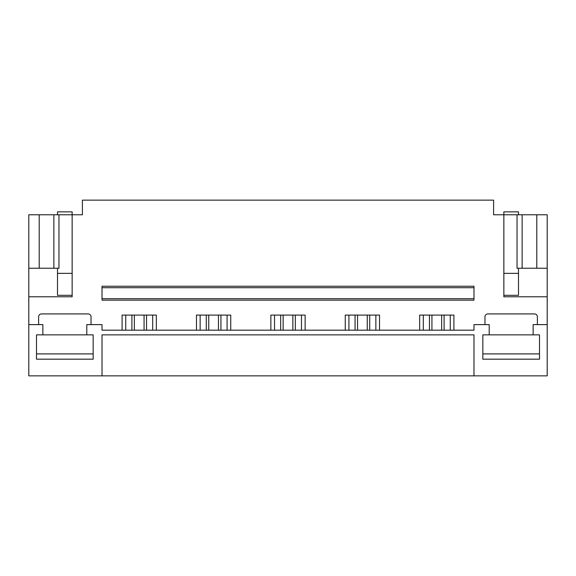 <?xml version="1.0" encoding="UTF-8"?>
<svg xmlns="http://www.w3.org/2000/svg" width="576" height="576" viewBox="0 0 576 576"><rect width="100%" height="100%" fill="white"/><g stroke="black" fill="none" stroke-linecap="round" stroke-linejoin="round"><path stroke-width="0.86" d="M36.49 334.858L36.49 359.172L93.161 359.172L93.161 334.858L93.161 353.902L36.49 353.902L36.49 334.858L42.862 334.858L42.862 324.612L28.8 324.612L28.8 375.862L102.017 375.862L102.017 334.858L473.983 334.858L473.983 375.862L547.2 375.862L547.2 214.783L536.803 214.783L536.803 268.229L547.2 268.229M102.017 375.862L473.983 375.862M539.51 334.858L539.51 359.172L482.839 359.172L482.839 334.858L482.839 353.902L539.51 353.902L539.51 334.858L533.138 334.858L533.138 324.612L547.2 324.612M93.161 334.858L86.789 334.858L86.789 324.612L102.017 324.612L102.017 330.178L473.983 330.178L473.983 324.612L489.211 324.612L489.211 334.858L482.839 334.858M102.017 298.692L102.017 300.154L473.983 300.154L473.983 287.705L102.017 287.705L102.017 298.692L473.983 298.692M473.983 287.705L473.983 286.243L102.017 286.243L102.017 287.705M419.652 330.178L419.652 315.094L453.917 315.094L453.917 330.178M484.963 324.612L484.963 316.85A2.93 2.93 0 0 1 487.894 313.92L534.463 313.92A2.93 2.93 0 0 1 537.386 316.85L537.386 324.612M28.8 324.612L28.8 296.784L72.144 296.784L72.144 214.783L82.397 214.783L82.397 200.138L493.603 200.138L493.603 214.783L503.856 214.783L503.856 296.784L547.2 296.784M38.614 324.612L38.614 316.85A2.93 2.93 0 0 1 41.537 313.92L88.106 313.92A2.93 2.93 0 0 1 91.037 316.85L91.037 324.612M122.083 330.178L122.083 315.094L156.348 315.094L156.348 330.178M196.474 330.178L196.474 315.094L230.738 315.094L230.738 330.178M270.864 330.178L270.864 315.094L305.136 315.094L305.136 330.178M345.262 330.178L345.262 315.094L379.526 315.094L379.526 330.178M152.69 330.178L152.69 315.094M125.741 330.178L125.741 315.094M227.081 330.178L227.081 315.094M200.138 330.178L200.138 315.094M301.471 330.178L301.471 315.094M274.529 330.178L274.529 315.094M375.862 330.178L375.862 315.094M348.919 330.178L348.919 315.094M450.259 330.178L450.259 315.094M423.31 330.178L423.31 315.094M28.8 296.784L28.8 268.229L58.968 268.229L58.968 214.783L72.144 214.783L72.144 211.853L57.499 211.853L57.499 214.783M53.863 268.229L53.863 214.783L58.968 214.783M28.8 268.229L28.8 214.783L53.863 214.783M39.197 268.229L39.197 214.783M72.144 295.308L57.499 295.308L57.499 280.642M536.803 268.229L517.032 268.229L517.032 214.783L536.803 214.783M522.137 268.229L522.137 214.783M503.856 295.308L518.501 295.308L518.501 280.642M57.499 295.308L57.499 268.229M518.501 295.308L518.501 273.355L503.856 273.355M518.501 268.229L518.501 273.355M518.501 214.783L518.501 211.853L503.856 211.853L503.856 214.783L517.032 214.783M42.862 334.858L86.789 334.858M489.211 334.858L533.138 334.858M144.072 330.178L144.072 315.094M134.359 330.178L134.359 315.094M146.542 315.094L146.542 330.178M131.897 315.094L131.897 330.178M218.462 330.178L218.462 315.094M208.75 330.178L208.75 315.094M220.932 315.094L220.932 330.178M206.287 315.094L206.287 330.178M292.86 330.178L292.86 315.094M283.14 330.178L283.14 315.094M295.322 315.094L295.322 330.178M280.678 315.094L280.678 330.178M367.25 330.178L367.25 315.094M357.538 330.178L357.538 315.094M369.713 315.094L369.713 330.178M355.068 315.094L355.068 330.178M441.641 330.178L441.641 315.094M431.928 330.178L431.928 315.094M444.103 315.094L444.103 330.178M429.458 315.094L429.458 330.178M72.144 273.355L57.499 273.355"/></g></svg>

